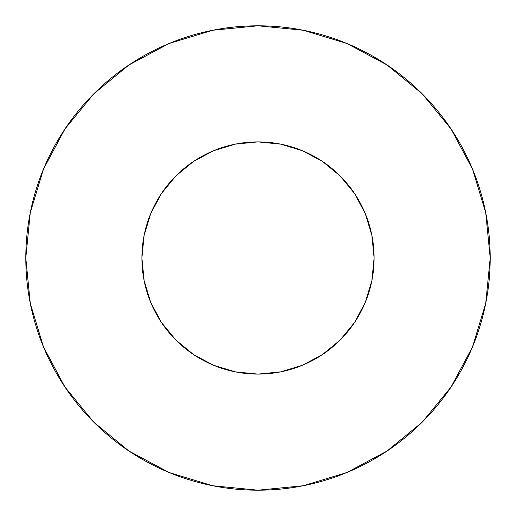 <?xml version="1.0" encoding="UTF-8"?>
<svg xmlns="http://www.w3.org/2000/svg" width="516" height="516" viewBox="0 0 516 516"><rect width="100%" height="100%" fill="white"/><g stroke="black" fill="none" stroke-linecap="round" stroke-linejoin="round"><path stroke-width="0.77" d="M141.9 258A116.1 116.1 0 0 1 258 141.9A116.1 116.1 0 0 1 374.1 258A116.1 116.1 0 0 1 258 374.1A116.1 116.1 0 0 1 141.9 258L144.132 280.652L150.737 302.428L161.469 322.5L175.904 340.096L193.5 354.531L213.572 365.263L235.348 371.868L258 374.1L280.652 371.868L302.428 365.263L322.5 354.531L340.096 340.096L354.531 322.5L365.263 302.428L371.868 280.652L374.1 258L371.868 235.348L365.263 213.572L354.531 193.5L340.096 175.904L322.5 161.469L302.428 150.737L280.652 144.132L258 141.9L235.348 144.132L213.572 150.737L193.5 161.469L175.904 175.904L161.469 193.5L150.737 213.572L144.132 235.348L141.9 258M490.2 258A232.2 232.2 0 0 0 258 25.8A232.2 232.2 0 0 0 25.8 258A232.2 232.2 0 0 1 258 25.8A232.2 232.2 0 0 1 490.2 258A232.2 232.2 0 0 1 258 490.2A232.2 232.2 0 0 1 25.8 258A232.2 232.2 0 0 0 258 490.2A232.2 232.2 0 0 0 490.2 258L485.737 212.702L472.527 169.138L451.068 128.994L422.191 93.809L387.006 64.932L346.862 43.473L303.298 30.263L258 25.8L212.702 30.263L169.138 43.473L128.994 64.932L93.809 93.809L64.932 128.994L43.473 169.138L30.263 212.702L25.8 258L30.263 303.298L43.473 346.862L64.932 387.006L93.809 422.191L128.994 451.068L169.138 472.527L212.702 485.737L258 490.2L303.298 485.737L346.862 472.527L387.006 451.068L422.191 422.191L451.068 387.006L472.527 346.862L485.737 303.298L490.2 258M371.068 284.368L365.263 302.428M149.337 298.893L144.132 280.652M217.107 149.337L235.348 144.132M284.368 144.931L302.428 150.737M366.663 217.107L371.868 235.348M451.068 128.994L422.191 93.809L387.065 64.977M128.994 64.932L93.809 93.809L64.977 128.936M64.932 387.006L93.809 422.191L128.936 451.023M387.006 451.068L422.191 422.191L451.023 387.065"/></g></svg>
